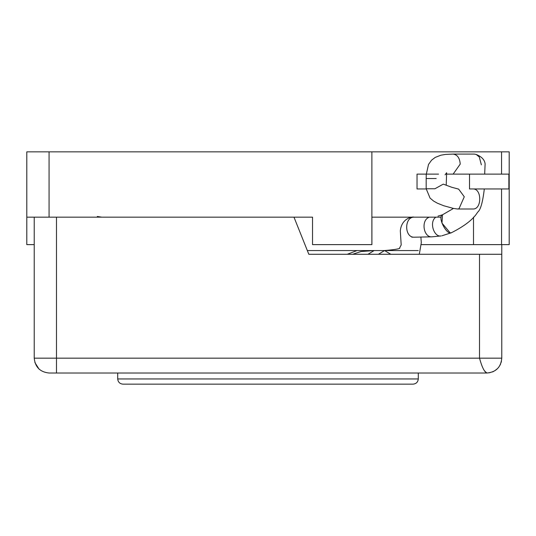<?xml version="1.0" encoding="UTF-8"?>
<svg xmlns="http://www.w3.org/2000/svg" width="536" height="536" viewBox="0 0 536 536"><rect width="100%" height="100%" fill="white"/><g stroke="black" fill="none" stroke-linecap="round" stroke-linejoin="round"><path stroke-width="0.8" d="M501.776 244.624L501.776 358.169C500.932 367.22 495.988 372.165 486.936 373.016L49.064 373.016C40.113 372.071 35.168 367.12 34.224 358.169L34.224 217.16M293.976 217.16L308.816 254.272L479.512 254.272L479.512 358.169L56.488 358.169L56.488 373.016M501.776 254.272L479.512 254.272M485.569 371.924L486.936 373.016L490.038 372.674M492.544 371.91L493.468 371.502M494.634 370.858L497.442 368.654M498.192 367.843L499.19 366.544M499.994 365.224L500.624 363.911M501.147 362.463L501.455 361.19M486.936 373.016C484.464 372.165 481.985 367.22 479.512 358.169L501.776 358.169M34.867 362.503L39.081 369.157M484.785 370.999L485.174 371.482M501.555 188.96L501.555 244.624L509.2 244.624L509.2 151.856L501.555 151.856L501.555 174.12M501.555 151.856L371.877 151.856L371.877 244.624L312.528 244.624L312.528 217.16L26.8 217.16L26.8 244.624L34.224 244.624M371.904 244.624L371.904 217.16L441.121 217.16M501.555 244.624L473.502 244.624L473.502 217.16M410.06 217.683L410.06 217.16M421.289 244.624L473.502 244.624M418.288 250.56L307.336 250.56M418.288 378.952L117.712 378.952C118.047 382.088 119.776 383.816 122.912 384.145L413.089 384.145C416.224 383.816 417.953 382.088 418.288 378.952L418.288 373.016M371.877 151.856L26.8 151.856L26.8 217.16M469.516 174.12L508.872 174.12L508.872 188.96L469.516 188.96L469.516 174.12L446.374 174.12M426.187 188.96L417.035 188.96L417.035 174.12L438.562 174.12M438.006 216.135L442.502 214.789L441.972 223.097L450.186 232.899L451.493 232.698C447.084 235.874 437.061 217.167 442.495 214.795C437.068 217.127 447.017 235.8 451.466 232.711C464.766 225.978 473.482 219.144 477.616 212.209C480.484 210.159 482.715 202.414 484.31 188.96M472.953 188.96C481.998 188.411 481.998 209.549 472.953 209L457.449 209L458.99 208.752L464.283 196.779L458.649 189.108L457.831 188.974M453.134 174.12L460.223 164.096C459.767 158.053 457.409 154.716 453.134 154.08L474.293 154.08L476.249 154.469L479.305 157.014L481.362 164.827M458.561 189.087L451.835 187.305L443.285 184.129L434.944 188.752L426.174 188.752L430.066 198.106L433.617 201.067L437.349 203.178L443.687 205.73L453.429 208.424L457.449 209M435.855 217.16C428.82 221.897 433.993 237.482 441.128 235.934L431.969 236.825L414.174 237.2C404.231 237.642 404.137 216.718 414.214 217.16L414.355 217.16M451.493 232.698L441.959 235.786M26.8 200.095L26.8 151.856M56.488 217.16L56.488 358.169L34.224 358.169M49.064 151.856L49.064 217.16M453.134 154.08L445.49 154.422L440.92 155.192L435.172 157.423L431.554 160.204L428.519 164.452L426.261 174.414L426.174 178.528L436.19 178.528M390.791 254.272L384.587 250.56L378.383 254.272M367.977 254.272L374.175 250.56M352.634 254.272L361.05 251.518L374.342 250.56M431.969 236.825C423.52 237.709 420.552 219.968 429.37 217.16M347.241 254.272L357.056 250.56M117.712 378.952L117.712 373.016M442.515 214.782L453.483 208.437M484.678 174.12L485.113 163.916C484.665 159.902 481.777 156.78 476.45 154.556M445.068 174.837L446.622 172.753L446.213 185.201M426.174 178.528L426.174 188.752M97.304 216.464L101.706 217.16M384.587 250.56C395.896 249.548 400.915 248.637 399.655 247.833L401.189 244.959L400.318 230.902C401.35 219.13 411.326 216.35 414.214 217.16M419.299 254.272L421.303 242.687L420.894 237.147M411.789 237.16L414.723 237.2"/></g></svg>
